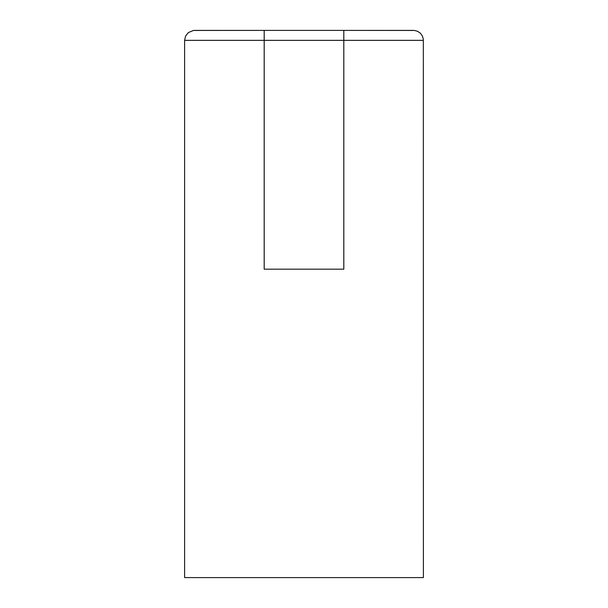 <?xml version="1.0" encoding="UTF-8"?>
<svg xmlns="http://www.w3.org/2000/svg" width="608" height="608" viewBox="0 0 608 608"><rect width="100%" height="100%" fill="white"/><g stroke="black" fill="none" stroke-linecap="round" stroke-linejoin="round"><path stroke-width="0.91" d="M343.816 40.348L343.816 269.177L264.184 269.177L264.184 30.4L343.816 30.4L343.816 40.348L264.184 40.348M264.184 30.4L194.56 30.4L264.184 30.4M343.816 30.4L414.557 30.461L417.757 31.388L420.478 33.311L422.4 36.032L423.328 39.239L423.388 577.6L184.612 577.6L184.612 40.348L185.6 36.032L188.358 32.574L193.443 30.461L264.206 30.4L264.206 269.177L343.794 269.177L343.794 40.348L423.388 40.348M413.44 30.4L343.794 30.4L343.794 40.348M184.612 40.348L264.206 40.348"/></g></svg>
